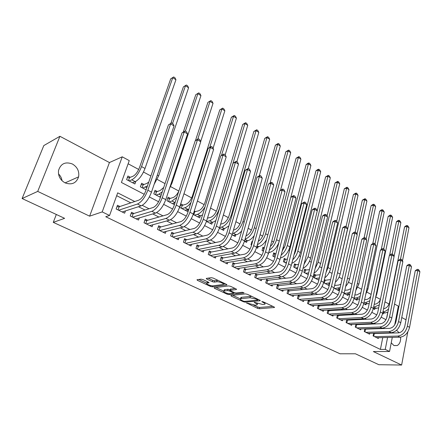<?xml version="1.0" encoding="UTF-8"?>
<svg xmlns="http://www.w3.org/2000/svg" width="442" height="442" viewBox="0 0 442 442"><rect width="100%" height="100%" fill="white"/><g stroke="black" fill="none" stroke-linecap="round" stroke-linejoin="round"><path stroke-width="0.66" d="M246.619 302.941L257.493 308.317L259.305 308.715L274.504 307.494L274.134 306.991L263.272 301.842L261.813 301.582L263.504 302.621C264.973 303.356 265.388 303.908 264.741 304.267L262.824 304.51L254.189 302.256L255.736 303.306C257.205 304.041 257.625 304.582 256.995 304.93L255.144 305.168L246.619 302.941M58.504 173.905C60.482 175.811 61.653 178.076 62.029 180.717M65.029 182.85C71.759 185.231 76.284 183.226 78.61 176.844C79.444 171.308 77.367 167.026 72.377 163.988C65.383 161.429 60.769 163.59 58.537 170.463C58.001 175.894 60.162 180.021 65.029 182.85M391.231 342.793L393.883 345.517L397.253 345.545C399.728 344.014 400.844 341.213 400.601 337.152M399.192 332.776L396.562 330.29M202.906 279.576L201 279.162L196.972 279.753L197.447 280.355L210.475 286.422L212.342 286.83L226.901 284.968L226.459 284.372L213.232 278.095L211.287 277.675L206.259 278.416L206.723 279.029L212.387 281.698L214.304 282.112L216.74 281.781C219.083 281.372 224.978 283.902 223.088 284.499L213.215 285.808C210.945 286.195 205.132 283.72 206.961 283.14L209.005 282.814L208.547 282.223L202.906 279.576M22.1 198.535L43.808 145.573L59.919 136.296L37.719 191.397L22.1 198.535L64.615 218.337L53.272 222.359L340.053 353.793L355.423 353.788L378.86 364.705L401.623 365.048L373.335 351.55L389.551 351.489L385.247 349.401L380.407 349.434L105.743 216.729L109.566 215.486L102.201 211.911L122.235 156.816L129.263 160.617L121.417 182.469L144.23 194.298M37.719 191.397L89.621 216.166L102.201 211.911M230.868 295.466L231.127 296.041L243.376 301.742L245.2 302.146L260.222 300.737L259.83 300.206L247.415 294.317L245.514 293.902L230.868 295.466M227.177 294.201L214.547 288.317L214.099 287.748L228.674 285.919L230.597 286.339L236.116 288.957L236.376 289.571L230.227 290.3L230.652 290.864L234.249 292.554L236.127 292.969L242.393 292.278L244.017 292.958L229.022 294.604L227.177 294.201L227.415 293.355M401.623 365.048L407.806 331.887M130.324 177.292L127.898 176.015L126.616 179.623L134.904 183.96L135.804 181.397M143.982 184.491L141.611 183.242L140.368 186.817L146.103 189.822M157.319 191.519L155.009 190.303L153.805 193.85L160.435 197.32M170.358 198.392L168.098 197.198L166.932 200.723L174.413 204.635M183.098 205.105L180.888 203.939L179.761 207.436L187.325 211.392L187.944 209.442M195.557 211.668L194.276 210.994M252.498 241.68L251.962 241.398L251.034 244.735L251.57 245.017M264.31 247.907L262.94 247.183L262.04 250.498L263.415 251.216M275.548 253.83L273.692 252.846L272.819 256.139L274.996 257.277M286.04 259.355L284.223 258.399L283.377 261.664L286.317 263.205M296.322 264.775L294.538 263.835L293.715 267.078L297.394 269.001M306.394 270.084L304.643 269.161L303.853 272.377L308.229 274.67M316.268 275.283L314.549 274.383L313.781 277.576L318.837 280.222M325.942 280.388L324.373 279.559M335.434 285.388L334.699 284.996M373.645 333.246L373.103 335.914L378.324 338.489L378.479 337.705M364.843 328.793L364.269 331.55L369.589 334.18L369.755 333.362M355.882 324.251L355.269 327.108L360.689 329.782L360.871 328.942M346.738 319.616L346.092 322.572L351.622 325.301L351.81 324.428M337.423 314.886L336.738 317.953L342.373 320.737L342.572 319.831M327.925 310.057L327.196 313.24L332.942 316.08L333.157 315.14M319.942 306.03L318.229 305.173L317.466 308.433L323.329 311.328L323.55 310.356M310.074 301.118L308.328 300.245L307.538 303.527L313.516 306.483L313.759 305.472M300.002 296.107L298.217 295.217L297.405 298.527L303.51 301.538L303.764 300.488M289.725 290.991L287.908 290.085L287.062 293.416L293.295 296.494L293.565 295.4M279.233 285.77L277.377 284.847L276.51 288.201L282.869 291.344L283.156 290.206M268.526 280.438L266.625 279.493L265.73 282.88L272.222 286.084L272.537 284.897M257.587 274.996L255.647 274.034L254.725 277.443L261.355 280.72L261.686 279.477M246.415 269.438L244.437 268.454L243.481 271.891L250.255 275.233L250.608 273.935M235 263.758L232.978 262.752L231.989 266.217L238.912 269.637L239.299 268.272M223.337 257.951L221.271 256.924L220.249 260.415L227.326 263.913L227.735 262.482M211.414 252.023L209.304 250.968L208.248 254.487L215.481 258.062L215.923 256.559M199.226 245.956L197.066 244.879L195.977 248.426L203.375 252.078L203.85 250.498M186.762 239.752L184.552 238.652L183.43 242.227L190.994 245.962L191.508 244.293M174.01 233.409L171.75 232.282L170.59 235.884L178.325 239.708L178.888 237.945M160.965 226.917L158.65 225.763L157.451 229.398L165.369 233.31L165.982 231.437M147.617 220.271L145.247 219.094L144.004 222.757L152.109 226.757L152.777 224.768M133.948 213.469L131.523 212.265L130.235 215.956L138.539 220.055L139.263 217.934M380.407 349.434L382.755 337.605M383.606 333.307L383.678 332.942M379.844 328.699L378.993 328.268M370.849 324.152L369.821 323.632M361.672 319.516L360.462 318.903M352.318 314.787L350.915 314.08M342.771 309.964L341.169 309.157M333.03 305.041L331.224 304.129M323.091 300.019L321.069 298.996M312.947 294.891L310.704 293.759M302.588 289.654L300.112 288.405M292.007 284.311L289.289 282.935M281.206 278.847L278.233 277.349M270.167 273.267L266.935 271.637M258.885 267.57L255.382 265.797M247.354 261.741L243.564 259.824M235.564 255.785L231.481 253.719M223.508 249.691L219.116 247.47M211.177 243.459L206.458 241.072M198.557 237.083L193.508 234.525M185.646 230.553L180.242 227.823M172.424 223.873L166.656 220.956M158.888 217.033L152.739 213.922M145.026 210.027L138.473 206.712M130.815 202.845L116.671 195.695M375.264 333.555L374.584 333.218M366.479 329.185L365.633 328.765M357.528 324.732L356.506 324.224M348.406 320.19L347.202 319.594M339.102 315.56L337.71 314.87M329.616 310.842L328.03 310.052M119.953 206.502L117.467 205.27L116.141 208.994L124.638 213.188L125.44 210.917M389.065 304.041L384.965 301.836M380.396 299.378L375.849 296.936M371.114 294.389L366.921 292.14M361.65 289.3L357.821 287.245M351.987 284.107L348.539 282.256M342.125 278.808L339.075 277.167M332.058 273.394L329.417 271.979M321.77 267.869L319.566 266.681M311.267 262.222L309.516 261.277M300.538 256.448L299.251 255.763M294.842 253.388L294.405 253.155M289.565 250.553L288.775 250.128M284.333 247.741L283.223 247.144M278.355 244.525L278.079 244.376M273.609 241.973L271.791 241M262.653 236.083L260.095 234.713M251.459 230.067L248.139 228.282M240.023 223.923L235.895 221.702M228.332 217.635L223.37 214.972M216.381 211.215L210.547 208.077M204.165 204.646L197.408 201.016M191.668 197.928L183.955 193.784M178.844 191.032L170.54 186.574M165.026 183.607L157.181 179.391M150.86 175.993L143.501 172.032M138.689 169.452L128.13 163.772M386.573 318.362L387.8 312.19M383.424 313.058L383.247 313.936L382.595 313.593M374.86 308.538L374.672 309.444L373.269 308.709M366.131 303.936L365.937 304.869L363.744 303.726M357.241 299.24L357.031 300.212L354.025 298.637M348.174 294.455L347.953 295.46L344.103 293.449M338.937 289.576L338.699 290.621L333.97 288.145M323.621 282.725L329.213 285.654M268.902 252.52L268.355 253.802M258.062 246.769L257.664 248.211L256.542 247.619M246.99 240.89L246.564 242.398L244.459 241.299M235.685 234.884L235.227 236.464L232.089 234.824M224.133 228.741L223.641 230.404L219.431 228.194M212.331 222.453L211.801 224.204L206.464 221.409M200.27 216.022L199.696 217.873L193.182 214.458M56.327 214.475L53.272 222.359M89.621 216.166L109.434 162.546L59.919 136.296M109.434 162.546L122.235 156.816M394.546 304.074L398.336 306.124L394.712 324.831M406.016 319.776L401.767 317.527M397.231 315.124L396.651 314.814M134.76 201.519L117.694 192.845L109.566 215.486M384.656 328.522L383.534 327.953M375.645 323.942L374.346 323.284M366.451 319.273L364.976 318.522M357.075 314.505L355.407 313.66M347.511 309.649L345.65 308.698M337.749 304.687L335.682 303.632M327.787 299.621L325.505 298.461M317.616 294.449L315.113 293.179M307.229 289.173L304.494 287.786M296.621 283.781L293.648 282.272M285.781 278.272L282.56 276.637M274.709 272.648L271.228 270.874M263.388 266.891L259.636 264.985M251.818 261.012L247.785 258.962M239.984 254.995L235.658 252.796M227.884 248.846L223.249 246.492M215.503 242.553L210.547 240.034M202.828 236.116L197.541 233.426M189.861 229.52L184.226 226.658M176.579 222.774L170.579 219.724M162.976 215.862L156.595 212.619M149.042 208.779L142.263 205.331M385.247 349.401L387.579 337.489M388.43 333.163L388.501 332.798M393.264 332.312L393.126 333.025M392.281 337.379L389.551 351.489M390.402 321.969L390.767 321.229M149.357 196.955L158.606 201.751M163.7 204.392L172.629 209.022M177.684 211.646L186.309 216.121M191.325 218.724L199.662 223.044M204.646 225.63L212.696 229.807M217.646 232.37L225.431 236.409M230.343 238.956L237.868 242.862M242.746 245.393L250.017 249.161M254.863 251.675L261.896 255.321M266.703 257.819L273.51 261.344M278.283 263.824L284.863 267.233M289.604 269.692L295.969 272.996M300.676 275.438L306.836 278.631M311.511 281.057L317.472 284.145M322.113 286.554L327.881 289.543M332.489 291.935L338.069 294.831M342.649 297.206L348.047 300.007M352.594 302.361L357.821 305.074M362.335 307.417L367.396 310.041M371.882 312.367L376.783 314.908M381.236 317.218L385.976 319.677M257.172 304.273L257.559 303.494M264.918 303.582L265.31 302.809M253.708 305.118L257.835 307.046L259.642 307.444L272.836 306.378M257.901 299.693L258.603 299.626M232.636 295.278L240.343 298.875M243.365 301.107L244.647 301.394L257.642 300.173L257.504 299.775L255.99 299.057L249.968 297.737L240.558 298.737C239.907 299.101 240.343 299.659 241.868 300.411L243.365 301.107M251.968 296.477L250.321 296.416L249.968 297.737M240.73 298.112L240.918 297.438L241.481 297.317L250.321 296.416M223.762 291.134L215.983 287.499M235.011 288.433L230.536 289.206M234.652 292.72L233.652 292.831M224.309 290.974L223.895 291.068C222.155 291.637 227.746 293.98 230.022 293.643L233.536 293.234L233.111 292.681L229.525 290.996L227.641 290.582L224.309 290.974L224.685 289.659L224.1 290.344M224.685 289.659L228.017 289.261L230.343 289.886M207.558 281.758L207.171 282.432M223.276 283.847L223.663 283.046M218.127 280.421L217.132 280.432L216.74 281.781M208.094 278.134L212.784 280.35L214.696 280.769L217.132 280.432M223.398 284.134L225.409 283.874M198.806 279.477L206.817 283.217M387.927 312.124L385.059 312.958L382.7 313.096M383.568 308.787C386.551 308.207 388.557 306.068 389.584 302.361L404.574 226.879L406.181 225.674L407.137 225.503L407.944 226.017L408.977 227.74L402.469 260.935M408.977 227.74L406.966 226.459L400.491 259.261M388.579 308.836C386.805 310.671 384.927 311.665 382.954 311.837M407.137 225.503L406.966 226.459L404.574 226.879M373.595 333.506L398.435 332.87C401.618 332.384 403.734 330.185 404.789 326.268L415.248 270.764L416.939 269.471L417.961 269.355L418.801 269.852L419.9 271.714L409.563 327.312C407.983 333.202 404.8 336.495 400.01 337.196L376.805 337.743M419.9 271.714L417.806 270.476L407.386 326.168C405.795 332.069 402.607 335.379 397.817 336.086L374.628 336.666M417.961 269.355L417.806 270.476L415.248 270.764M374.302 333.583L373.761 336.24M374.192 304.267L374.899 304.218C377.159 303.897 378.971 302.383 380.335 299.659M379.275 304.886L373.556 307.339M378.661 307.881L373.286 308.643M389.617 255.244L396.435 221.729L398.065 220.514L399.021 220.337L399.839 220.856L400.872 222.591L394.082 256.382M400.872 222.591L398.822 221.287L392.198 254.04M399.021 220.337L398.822 221.287L396.435 221.729M364.606 299.682L366.103 299.56C367.799 299.361 369.324 298.333 370.683 296.466M369.783 300.775L365.451 302.654L363.954 302.77M369.214 303.505L364.39 304.063M381.275 249.459L388.148 216.486L389.8 215.265L390.75 215.077L391.584 215.608L392.618 217.348L376.833 293.963L375.589 297.472M392.618 217.348L390.529 216.022L383.695 248.984M390.75 215.077L390.529 216.022L388.148 216.486M354.821 295.018L357.13 294.814L360.932 292.659M360.103 296.521L356.462 297.93L354.147 298.123M359.573 298.991L355.456 299.389M372.783 243.553L379.711 211.143L381.38 209.911L382.33 209.718L383.175 210.259L384.214 212.011L367.921 289.14L365.766 294.206M384.214 212.011L382.087 210.657L375.015 243.923M382.33 209.718L382.087 210.657L379.711 211.143M344.815 290.284L347.992 289.98L351.014 288.543M350.224 292.123L347.296 293.118L344.114 293.411M349.744 294.317L346.346 294.621M364.086 237.79L371.114 205.701L372.799 204.464L373.75 204.259L374.612 204.806L375.65 206.569L358.843 284.223L355.804 290.488M375.65 206.569L373.484 205.193L366.103 239.072M373.75 204.259L373.484 205.193L371.114 205.701M364.772 329.135L389.584 328.345C392.761 327.837 394.888 325.61 395.966 321.66L406.778 265.758L408.485 264.454L409.507 264.333L410.358 264.835L411.463 266.714L400.778 322.71C399.165 328.649 395.966 331.981 391.181 332.716L368.042 333.417M411.463 266.714L409.331 265.449L398.557 321.544C396.927 327.494 393.728 330.843 388.949 331.583L365.827 332.323M409.507 264.333L409.331 265.449L406.778 265.758M365.523 329.218L364.965 331.892M355.788 324.688L380.556 323.732C383.728 323.196 385.866 320.942 386.971 316.964L398.143 260.653L399.872 259.344L400.894 259.211L401.761 259.725L402.866 261.614L391.816 318.013C390.164 324.003 386.949 327.378 382.181 328.152L359.114 329.003M402.866 261.614L400.69 260.321L389.551 316.826C387.888 322.826 384.667 326.213 379.899 326.997L356.86 327.892M400.894 259.211L400.69 260.321L398.143 260.653M356.572 324.771L356.003 327.467M346.622 320.152L371.346 319.025C374.512 318.467 376.656 316.185 377.788 312.168L389.336 255.448L391.093 254.128L392.109 253.984L392.993 254.515L394.098 256.415L382.678 313.229C380.982 319.262 377.755 322.682 372.993 323.494L350.014 324.511M394.098 256.415L391.877 255.095L380.363 312.013C378.661 318.063 375.429 321.494 370.672 322.312L347.71 323.373M392.109 253.984L391.877 255.095L389.336 255.448M347.456 320.24L346.865 322.953M337.279 315.527L361.954 314.223C365.109 313.638 367.263 311.323 368.424 307.278L380.363 250.144L382.137 248.813L383.148 248.658L384.054 249.2L385.159 251.111L373.352 308.339C371.617 314.428 368.374 317.892 363.628 318.737L340.738 319.925M385.159 251.111L382.894 249.769L370.987 307.107C369.247 313.201 365.998 316.676 361.252 317.538L338.39 318.765M383.148 248.658L382.894 249.769L380.363 250.144M338.158 315.616L337.544 318.351M334.588 285.477L338.671 285.046L340.915 284.173M340.147 287.571L334.716 288.532M339.71 289.504L337.064 289.764M355.202 232.044L362.357 200.16L365.009 198.696L365.888 199.254L366.921 201.027L349.44 279.775L347.81 283.648L345.661 286.488M366.921 201.027L364.716 199.624L357.009 234.144M365.009 198.696L364.716 199.624L362.357 200.16M327.754 310.814L352.368 309.323C355.517 308.709 357.683 306.367 358.865 302.289L371.208 244.735L373.004 243.393L374.015 243.227L374.932 243.78L376.037 245.702L363.832 303.356C362.059 309.488 358.799 313.002 354.064 313.892L331.273 315.251M376.037 245.702L373.728 244.332L361.418 302.096C359.633 308.24 356.379 311.765 351.644 312.66L328.881 314.069M374.015 243.227L373.728 244.332L371.208 244.735M328.677 310.903L328.047 313.66M324.168 280.432L330.627 279.571M329.865 282.858L325.202 283.554M329.456 284.609L327.599 284.808M346.047 226.608L353.429 194.508L356.097 193.027L356.998 193.596L358.031 195.381L340.136 274.095C339.323 277.361 337.721 280.084 335.323 282.261M358.031 195.381L355.782 193.95L336.892 275.394M356.097 193.027L355.782 193.95L353.429 194.508M325.008 280.493L324.389 283.129M318.036 306.008L342.589 304.323C345.721 303.682 347.898 301.306 349.108 297.195L361.865 239.216L363.689 237.862L364.694 237.691L365.633 238.249L366.733 240.183L354.114 298.267C352.296 304.45 349.031 308.008 344.307 308.941L321.627 310.488M366.733 240.183L364.379 238.79L351.655 296.98C349.826 303.179 346.556 306.748 341.837 307.687L319.179 309.278M364.694 237.691L364.379 238.79L361.865 239.216M319.008 306.096L318.356 308.875M314.323 275.327L320.135 274.742M319.367 277.974L315.5 278.477M318.975 279.637L317.942 279.753M336.688 221.188L344.335 188.751L347.02 187.248L347.937 187.833L348.97 189.624L330.5 268.88C329.517 272.648 327.61 275.631 324.776 277.825M348.97 189.624L346.677 188.165L328.058 267.559L326.058 272.366M347.02 187.248L346.677 188.165L344.335 188.751M315.339 275.399L314.698 278.057M308.118 301.101L332.599 299.217C335.721 298.549 337.903 296.14 339.147 291.991L352.335 233.58L354.18 232.216L355.18 232.033L356.142 232.608L357.247 234.558L344.191 293.068C342.335 299.306 339.053 302.914 334.345 303.886L311.781 305.626M357.247 234.558L354.843 233.133L341.683 291.753C339.81 298.007 336.522 301.621 331.826 302.61L309.289 304.394M355.18 232.033L354.843 233.133L352.335 233.58M309.14 301.195L308.472 303.991M304.405 270.134L309.45 269.67M308.66 272.902L305.604 273.294M327.058 216.022L335.064 182.883L337.765 181.358L338.699 181.955L339.732 183.756L320.665 263.559C319.489 267.852 317.268 271.062 314.013 273.195M339.732 183.756L337.39 182.27L318.179 262.211L315.14 268.532M337.765 181.358L337.39 182.27L335.064 182.883M305.472 270.206L304.809 272.88M298.002 296.096L322.4 294.002C325.511 293.306 327.704 290.864 328.975 286.681L342.611 227.834L344.478 226.459L345.478 226.265L346.456 226.851L347.556 228.812L334.064 287.764C332.157 294.057 328.865 297.709 324.179 298.731L301.737 300.665M347.556 228.812L345.108 227.354L331.494 286.422C329.577 292.726 326.279 296.394 321.599 297.422L299.19 299.405M345.478 226.265L345.108 227.354L342.611 227.834M299.079 296.19L298.383 299.007M294.284 264.835L298.532 264.454M297.72 267.703L295.505 268.012M317.223 210.762L325.605 176.894L328.329 175.352L329.279 175.96L330.312 177.772L310.638 258.128C309.223 262.984 306.693 266.399 303.035 268.36M330.312 177.772L327.925 176.259L308.096 256.752L304.035 264.31M328.329 175.352L327.925 176.259L325.605 176.894M295.4 264.907L294.726 267.603M287.676 290.991L311.986 288.681C315.085 287.946 317.284 285.477 318.588 281.256L332.682 221.967L334.577 220.58L335.572 220.376L336.572 220.972L337.671 222.945L323.715 282.344C321.765 288.687 318.455 292.394 313.792 293.46L291.482 295.599M337.671 222.945L335.169 221.464L321.096 280.968C319.13 287.328 315.82 291.046 311.157 292.123L288.891 294.317M335.572 220.376L335.169 221.464L332.682 221.967M288.808 291.085L288.09 293.924M283.952 259.432L287.361 259.15M286.521 262.421L285.201 262.62M293.902 255.133L295.471 251.57L315.964 170.794L317.781 169.496L318.704 169.231L319.677 169.85L320.704 171.673L300.394 252.586C298.709 258.062 295.853 261.631 291.825 263.305M320.704 171.673L318.273 170.126L297.803 251.183C296.869 254.603 295.173 257.476 292.714 259.802M318.704 169.231L318.273 170.126L315.964 170.794M285.129 259.498L284.427 262.216M277.134 285.775L301.35 283.239C304.428 282.477 306.637 279.968 307.975 275.714L322.549 215.978L324.467 214.58L325.456 214.364L326.478 214.972L327.577 216.961L313.146 276.808C311.146 283.206 307.82 286.963 303.179 288.079L281.024 290.433M327.577 216.961L325.019 215.442L310.466 275.405C308.455 281.819 305.129 285.587 300.494 286.714L278.372 289.123M325.456 214.364L325.019 215.442L322.549 215.978M278.322 285.875L277.582 288.737M273.41 253.912L275.918 253.763M275.051 257.051L274.681 257.111M282.2 251.056L284.979 245.907L306.129 164.568L307.969 163.264L308.886 162.982L309.875 163.612L310.908 165.446L289.941 246.923C287.952 253.034 284.792 256.725 280.46 257.995L280.388 258.012M310.908 165.446L308.428 163.871L287.294 245.492C286.145 249.509 284.101 252.691 281.162 255.04M308.886 162.982L308.428 163.871L306.129 164.568M274.642 253.979L273.924 256.714M266.371 280.455L290.477 277.687C293.543 276.885 295.759 274.344 297.129 270.051L312.201 209.862L314.146 208.453L315.129 208.226L316.168 208.845L317.268 210.845L302.345 271.15C300.289 277.604 296.958 281.416 292.339 282.576L270.338 285.156M317.268 210.845L314.654 209.298L299.604 269.714C297.538 276.184 294.201 280.007 289.593 281.184L267.631 283.819M315.129 208.226L314.654 209.298L312.201 209.862M267.62 280.554L266.858 283.438M262.642 248.277L264.205 248.299M279.035 241.951C276.874 247.724 273.78 251.2 269.753 252.371L268.697 252.553M270.344 246.398C272.206 244.796 273.515 242.708 274.267 240.128L296.096 158.219L298.875 156.612L299.88 157.253L300.908 159.098L290.858 197.209M300.908 159.098L298.378 157.49L276.565 239.686C275.162 244.332 272.764 247.78 269.371 250.028M298.875 156.612L298.378 157.49L296.096 158.219M263.94 248.343L263.194 251.1M255.382 275.023L279.366 272.007C282.416 271.173 284.642 268.592 286.046 264.266L301.632 203.613L304.577 201.955L305.643 202.585L306.737 204.602L291.3 265.366C289.195 271.874 285.852 275.742 281.261 276.957L259.432 279.769M306.737 204.602L304.068 203.022L288.504 263.896C286.383 270.427 283.035 274.305 278.454 275.532L256.669 278.405M304.577 201.955L304.068 203.022L301.632 203.613M256.686 275.123L255.901 278.024M244.15 269.476L245.525 269.57L268.012 266.2C271.04 265.333 273.272 262.714 274.714 258.349L290.83 197.231L293.797 195.546L294.886 196.193L295.98 198.22L280.013 259.454C277.858 266.023 274.499 269.94 269.935 271.211L248.288 274.267M295.98 198.22L293.256 196.607L277.151 257.951C274.979 264.537 271.62 268.471 267.062 269.758L245.465 272.869M293.797 195.546L293.256 196.607L290.83 197.231M245.525 269.57L244.713 272.499M232.68 263.808L234.122 263.902L256.399 260.266C259.404 259.355 261.647 256.697 263.123 252.294L279.797 190.706L282.786 188.999L283.897 189.662L284.991 191.701L268.465 253.404C266.255 260.034 262.885 264.012 258.355 265.338L236.906 268.642M284.991 191.701L282.2 190.049L265.543 251.874C263.316 258.515 259.94 262.509 255.421 263.852L234.022 267.217M282.786 188.999L282.2 190.049L279.797 190.706M234.122 263.902L233.282 266.852M251.647 242.531L252.255 242.559M266.532 239.697C264.211 243.63 261.642 245.94 258.819 246.625L256.714 247.017M258.283 241.321C260.625 239.84 262.305 237.47 263.322 234.221L285.858 151.739L288.654 150.109L289.687 150.761L290.709 152.617L280.554 190.165M290.709 152.617L288.129 150.976L265.603 233.752C263.896 239.089 261.139 242.757 257.332 244.763M288.654 150.109L288.129 150.976L285.858 151.739M254.2 235.564C252.067 238.503 249.89 240.233 247.653 240.757L244.597 241.371M246.006 235.84C248.747 234.73 250.796 232.183 252.144 228.188L275.41 145.125L278.222 143.468L279.278 144.142L280.3 146.009L270.056 182.949M280.3 146.009L277.664 144.33L254.41 227.691C252.332 233.796 249.216 237.636 245.05 239.221M278.222 143.468L277.664 144.33L275.41 145.125M233.487 230.033L234.337 229.84C237.133 228.823 239.26 226.216 240.724 222.022L264.747 138.374L267.576 136.694L268.653 137.379L269.67 139.258L259.316 175.684M269.67 139.258L266.979 137.545L242.967 221.492C240.763 227.818 237.558 231.735 233.348 233.243L232.498 233.431M241.669 230.912C239.824 233.061 238.017 234.343 236.243 234.763L233.216 235.415M267.576 136.694L266.979 137.545L264.747 138.374M220.95 258.017L222.464 258.106L244.52 254.194C247.503 253.244 249.752 250.548 251.271 246.106L268.521 184.038L271.526 182.308L272.664 182.982L273.753 185.038L256.658 247.222C254.388 253.907 251.006 257.946 246.514 259.332L225.271 262.896M273.753 185.038L270.907 183.347L253.664 245.653C251.382 252.354 247.995 256.404 243.509 257.808L222.326 261.437M271.526 182.308L270.907 183.347L268.521 184.038M222.464 258.106L221.597 261.084M220.641 224.138L222.641 223.652C225.414 222.597 227.553 219.956 229.05 215.724L253.857 131.478L256.708 129.777L257.802 130.478L258.819 132.362L248.288 168.49M258.819 132.362L256.073 130.617L231.271 215.16C229.011 221.541 225.796 225.514 221.624 227.083L219.624 227.553M228.895 225.906L224.58 228.636L221.591 229.326M256.708 129.777L256.073 130.617L253.857 131.478M208.967 252.095L210.552 252.189L232.37 247.984C235.332 246.995 237.586 244.255 239.144 239.774L256.984 177.225L260.018 175.463L261.183 176.154L262.266 178.225L244.581 240.89C242.249 247.636 238.857 251.736 234.398 253.183L213.381 257.023M262.266 178.225L259.355 176.496L241.514 239.288C239.166 246.05 235.774 250.161 231.326 251.625L210.37 255.537M260.018 175.463L259.355 176.496L256.984 177.225M210.552 252.189L209.657 255.183M207.458 218.166L210.69 217.331C213.436 216.232 215.58 213.547 217.116 209.281L242.735 124.44L245.603 122.71L246.724 123.423L247.735 125.324L236.862 161.7M247.735 125.324L244.929 123.539L219.315 208.69C216.994 215.121 213.773 219.155 209.641 220.785L206.69 221.53M215.851 220.597L212.663 222.37L209.701 223.105M245.603 122.71L244.929 123.539L242.735 124.44M196.707 246.045L198.375 246.133L219.939 241.625C222.867 240.592 225.133 237.818 226.729 233.293L245.194 170.253L248.249 168.468L249.437 169.175L250.52 171.258L232.216 234.415C229.823 241.222 226.415 245.382 222 246.896L201.226 251.017M250.52 171.258L247.537 169.49L229.078 232.774C226.669 239.597 223.26 243.774 218.856 245.304L198.143 249.498M248.249 168.468L247.537 169.49L245.194 170.253M198.375 246.133L197.452 249.155M193.994 211.889L198.475 210.862C201.193 209.723 203.342 207 204.917 202.696L231.376 117.246L234.26 115.495L235.409 116.224L236.415 118.136L225.171 154.799M205.071 206.74C202.629 210.917 200.071 213.453 197.386 214.348L194.474 215.132M202.519 214.994L197.552 216.746M236.415 118.136L233.547 116.312L221.503 155.341M234.26 115.495L233.547 116.312L231.376 117.246M194.712 211.906L193.811 214.79M184.17 239.862L185.922 239.945L207.215 235.122C210.116 234.045 212.387 231.221 214.027 226.658L233.133 163.126L236.21 161.313L237.426 162.032L238.503 164.131L219.558 227.785C217.099 234.658 213.685 238.879 209.309 240.459L188.795 244.879M238.503 164.131L235.453 162.325L216.342 226.1C213.873 232.989 210.453 237.232 206.094 238.829L185.646 243.321M236.21 161.313L235.453 162.325L233.133 163.126M185.922 239.945L184.966 242.989M180.447 205.32L182.264 205.353L185.977 204.248C188.668 203.066 190.817 200.303 192.436 195.961L219.768 109.903L222.674 108.124L223.845 108.865L224.851 110.787L213.066 148.258M191.021 202.408C188.911 205.331 186.855 207.116 184.855 207.762L181.977 208.596M188.905 209.077L185.126 210.243M224.851 110.787L221.917 108.925L209.784 147.258M222.674 108.124L221.917 108.925L219.768 109.903M182.264 205.353L181.331 208.259M171.347 233.531L173.181 233.608L194.187 228.459C197.055 227.337 199.331 224.47 201.016 219.862L220.796 155.833L223.89 153.987L225.138 154.728L226.205 156.838L206.596 220.994C204.071 227.928 200.646 232.221 196.32 233.868L176.082 238.597M226.205 156.838L223.088 154.987L203.303 219.271C200.767 226.221 197.336 230.531 193.021 232.199L172.855 237.006M223.89 153.987L223.088 154.987L220.796 155.833M173.181 233.608L172.198 236.68M167.623 198.629L169.535 198.651L173.192 197.486C175.181 196.69 177.032 194.635 178.745 191.331M176.783 197.364L172.032 201.022L169.198 201.906M175.01 202.801L172.419 203.596M195.469 140.573L207.906 102.395L210.834 100.588L212.027 101.345L213.027 103.279L200.668 141.584M213.027 103.279L210.033 101.378L197.789 139.07M210.834 100.588L207.906 102.395M169.535 198.651L168.573 201.58M158.225 227.061L160.148 227.133L180.844 221.641C183.679 220.47 185.96 217.558 187.69 212.906L208.165 148.368L211.287 146.495L212.558 147.252L213.624 149.374L193.32 214.044C190.729 221.039 187.292 225.403 183.016 227.122L163.07 232.172M213.624 149.374L210.431 147.484L189.95 212.276C187.342 219.293 183.905 223.669 179.64 225.409L159.772 230.542M211.287 146.495L210.431 147.484L208.165 148.368M160.148 227.133L159.131 230.227M154.507 191.789L156.512 191.795L160.114 190.563L163.744 187.436M162.264 191.861L158.916 194.132L156.125 195.066M160.761 196.347L159.418 196.789M183.32 132.014L195.778 94.715L198.729 92.881L199.95 93.66L200.944 95.605L171.988 183.071L169.408 188.651M200.944 95.605L197.883 93.66L185.402 131.108M198.729 92.881L195.778 94.715M156.512 191.795L155.518 194.745M144.788 220.436L146.81 220.503L167.175 214.652C169.971 213.431 172.264 210.469 174.037 205.779L195.237 140.727L198.381 138.821L199.685 139.6L200.745 141.738L179.717 206.917C177.054 213.983 173.612 218.414 169.385 220.21L149.755 225.597M200.745 141.738L197.475 139.799L176.264 205.11C173.584 212.188 170.137 216.641 165.927 218.453L146.379 223.928M198.381 138.821L197.475 139.799L195.237 140.727M146.81 220.503L145.755 223.619M141.075 184.784L143.186 184.778L146.727 183.48L148.772 182.076M147.44 185.944L142.744 188.06M170.905 123.263L183.386 86.87L186.353 85.008L187.601 85.803L188.59 87.754L158.661 175.855L154.159 184.286M188.59 87.754L185.458 85.765L172.562 123.473M186.353 85.008L183.386 86.87M143.186 184.778L142.153 187.756M131.036 213.663L133.158 213.713L153.164 207.491C155.927 206.215 158.219 203.209 160.048 198.475L181.999 132.904L185.165 130.965L186.502 131.76L187.552 133.915L165.778 199.613C163.037 206.745 159.584 211.248 155.418 213.121L136.13 218.867M187.552 133.915L184.203 131.926L162.236 197.762C159.479 204.911 156.026 209.431 151.877 211.326L132.672 217.155M185.165 130.965L184.203 131.926L181.999 132.904M133.158 213.713L132.07 216.862M127.329 177.618L129.545 177.601L133.02 176.231C135.572 174.844 137.744 171.905 139.539 167.413L170.706 78.847L173.689 76.952L174.971 77.764L175.949 79.731L145.015 168.468C142.324 175.231 139.053 179.634 135.208 181.673L132.501 182.701M175.949 79.731L172.75 77.693L141.55 166.59C138.843 173.369 135.572 177.789 131.738 179.85L129.047 180.894M173.689 76.952L170.706 78.847M129.545 177.601L128.478 180.596M116.948 206.723L119.174 206.768L138.81 200.154C141.528 198.823 143.827 195.767 145.705 190.983L168.441 124.893L171.629 122.92L172.999 123.732L174.043 125.904L151.484 192.126C148.667 199.331 145.208 203.906 141.108 205.862L122.174 211.972M174.043 125.904L170.612 123.865L147.855 190.226C145.02 197.447 141.562 202.044 137.473 204.022L118.633 210.221M171.629 122.92L168.441 124.893M119.174 206.768L118.053 209.933M246.879 302.947L246.774 303.322M262.194 301.554L262.089 301.947M254.432 302.256L254.327 302.643M255.89 302.731L255.736 303.306M263.659 302.024L263.504 302.621M274.388 307.135L274.289 307.538M259.642 307.444L259.305 308.715M257.835 307.046L257.493 308.317M260.128 300.378L260.023 300.775M245.426 301.317L245.2 302.146M243.525 301.179L243.376 301.742M231.304 295.416L231.127 296.041M257.658 299.179L257.504 299.775M256.15 298.461L255.99 299.057M241.481 297.317L241.122 298.615M214.74 287.654L214.547 288.317M236.487 289.173L236.376 289.571M230.763 288.935L230.387 290.267M243.973 292.709L243.896 292.985M229.293 293.654L229.022 294.604M233.277 292.096L233.111 292.681M229.895 289.676L229.525 290.996M228.017 289.261L227.641 290.582M208.978 282.482L208.873 282.847M207.69 281.819L207.326 283.057M214.696 280.769L214.304 282.112M212.784 280.35L212.387 281.698M206.939 278.305L206.723 279.029M226.857 284.609L226.74 285.002M212.63 285.836L212.342 286.83M210.723 285.565L210.475 286.422M197.662 279.642L197.447 280.355M385.059 312.958L382.954 311.853M400.01 337.196L397.817 336.086M409.563 327.312L407.386 326.168M376.446 308.433L374.269 307.289M367.667 303.82L365.451 302.654M376.833 293.963L376.369 293.709M358.722 299.123L356.462 297.93M367.921 289.14L366.954 288.615M349.605 294.328L347.296 293.118M358.843 284.223L357.34 283.41M391.181 332.716L388.949 331.583M400.778 322.71L398.557 321.544M382.181 328.152L379.899 326.997M391.816 318.013L389.551 316.826M372.993 323.494L370.672 322.312M382.678 313.229L380.363 312.013M363.628 318.737L361.252 317.538M373.352 308.339L370.987 307.107M339.788 289.173L337.953 288.206M349.578 279.211L347.534 278.101M354.064 313.892L351.644 312.66M363.832 303.356L361.418 302.096M329.638 283.836L328.423 283.2M340.136 274.095L337.743 272.802M344.307 308.941L341.837 307.687M354.114 298.267L351.655 296.98M319.268 278.388L318.704 278.095M330.5 268.88L328.058 267.559M334.345 303.886L331.826 302.61M344.191 293.068L341.683 291.753M320.665 263.559L318.179 262.211M324.179 298.731L321.599 297.422M334.064 287.764L331.494 286.422M310.638 258.128L308.096 256.752M313.792 293.46L311.157 292.123M323.715 282.344L321.096 280.968M300.394 252.586L297.803 251.183M303.179 288.079L300.494 286.714M313.146 276.808L310.466 275.405M289.941 246.923L287.294 245.492M292.339 282.576L289.593 281.184M302.345 271.15L299.604 269.714M269.753 252.371L268.869 251.907M279.25 241.139L276.565 239.686M281.261 276.957L278.454 275.532M291.3 265.366L288.504 263.896M269.935 271.211L267.062 269.758M280.013 259.454L277.151 257.951M258.355 265.338L255.421 263.852M268.465 253.404L265.543 251.874M258.819 246.625L257.073 245.708M267.819 234.951L265.603 233.752M247.653 240.757L245.006 239.371M256.128 228.619L254.41 227.691M236.243 234.763L233.348 233.243M244.172 222.144L242.967 221.492M246.514 259.332L243.509 257.808M256.658 247.222L253.664 245.653M224.58 228.636L221.624 227.083M231.934 215.525L231.271 215.16M234.398 253.183L231.326 251.625M244.581 240.89L241.514 239.288M212.663 222.37L209.641 220.785M222 246.896L218.856 245.304M232.216 234.415L229.078 232.774M200.475 215.967L197.386 214.348M209.309 240.459L206.094 238.829M219.558 227.785L216.342 226.1M188.016 209.42L184.855 207.762M196.32 233.868L193.021 232.199M206.596 220.994L203.303 219.271M175.071 202.618L172.032 201.022M183.016 227.122L179.64 225.409M193.32 214.044L189.95 212.276M161.115 195.287L158.916 194.132M171.988 183.071L171.369 182.734M169.385 220.21L165.927 218.453M179.717 206.917L176.264 205.11M146.81 187.773L145.484 187.077M158.661 175.855L157.28 175.109M155.418 213.121L151.877 211.326M165.778 199.613L162.236 197.762M135.208 181.673L131.738 179.85M145.015 168.468L141.55 166.59M141.108 205.862L137.473 204.022M151.484 192.126L147.855 190.226M78.61 176.844L65.09 182.877M397.253 345.545L394.021 345.583M257.995 299.333L257.819 299.991M240.918 297.438L240.558 298.737M230.602 288.974L230.227 290.3M224.271 289.753L223.895 291.068M233.79 292.339L233.603 293.013M207.359 281.814L206.961 283.14"/></g></svg>
